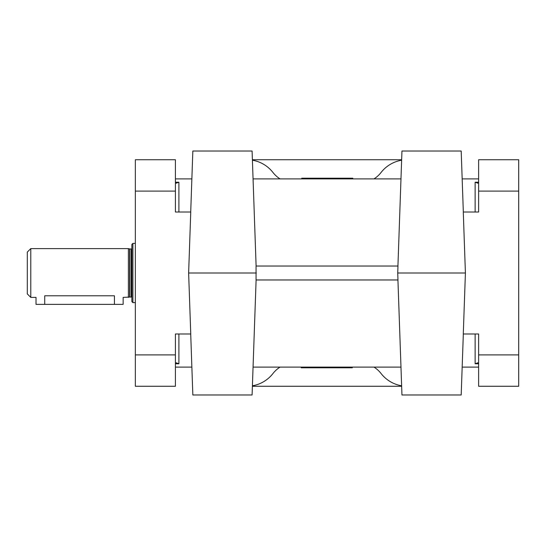 <?xml version="1.0" encoding="UTF-8"?>
<svg xmlns="http://www.w3.org/2000/svg" width="546" height="546" viewBox="0 0 546 546"><rect width="100%" height="100%" fill="white"/><g stroke="black" fill="none" stroke-linecap="round" stroke-linejoin="round"><path stroke-width="0.82" d="M478.624 182.739L477.825 183.197L475.136 182.214L475.136 212.012M478.624 363.261L477.825 362.803L475.136 363.786L478.624 363.786M175.416 182.739L176.215 183.197L178.904 182.214L175.416 182.214M190.711 333.988L192.84 394.976L252.088 394.976L256.108 279.968M256.108 266.032L252.088 151.024L192.84 151.024L190.711 212.012M397.932 279.968L401.952 394.976L461.193 394.976L463.329 333.988M478.624 178.904L462.169 178.904L461.193 151.024L463.329 212.012M400.976 178.904L253.064 178.904M191.871 178.904L175.416 178.904M252.409 160.203A33.108 33.108 0 0 1 272.959 172.468A27.88 27.88 0 0 0 280.071 178.904M252.409 385.797A33.108 33.108 0 0 0 272.959 373.532A27.88 27.88 0 0 1 280.071 367.096M135.34 243.38L132.896 243.38L131.852 244.424L131.852 301.576L132.896 302.62L135.34 302.62M131.852 297.747A0.696 0.696 0 0 0 131.156 297.044L131.156 248.956A0.696 0.696 0 0 0 131.852 248.253M128.371 297.393L128.371 248.607L30.788 248.607L27.3 252.088L27.3 293.912L30.788 297.393L36.016 297.393L36.016 304.368L123.143 304.368L123.143 297.393L129.579 297.072A0.696 0.696 0 0 1 129.764 297.044L131.156 297.044M131.156 248.956L129.764 248.956A0.696 0.696 0 0 1 129.579 248.928L128.371 248.607M30.788 297.393L30.788 248.607M132.896 302.62L132.896 243.38M175.416 367.096L191.871 367.096M253.064 367.096L400.976 367.096L253.064 367.096M462.169 367.096L478.624 367.096M461.193 151.024L401.952 151.024L397.932 266.032M175.416 363.261L176.215 362.803L178.904 363.786L178.904 333.988M315.52 178.904L315.52 178.208L315.492 178.904M315.492 178.208L303.433 178.208L303.433 178.904M352.812 178.904L352.812 178.208L323.095 178.208L323.095 178.904M315.52 178.208L317.533 178.208L317.533 178.904M303.433 178.208L301.993 178.208L302.054 178.904M338.52 367.096L338.52 367.792L336.507 367.792L336.507 367.096M351.986 367.096L351.986 367.792L350.6 367.792L350.6 367.096M350.6 367.792L350.279 367.096M336.507 367.792L301.228 367.792L301.228 367.096M330.944 367.792L330.944 367.096M338.52 367.792L338.581 367.096M175.416 191.1L175.416 212.012L190.759 212.012L188.629 273L190.759 333.988L175.416 333.988L175.416 354.9L135.34 354.9L135.34 159.732L175.416 159.732L175.416 191.1L135.34 191.1M397.734 273L397.979 279.968L256.06 279.968L256.06 266.032L397.979 266.032L397.734 273L465.41 273L463.281 333.988L478.624 333.988L478.624 386.268L518.7 386.268L518.7 159.732L478.624 159.732L478.624 212.012L463.281 212.012L465.41 273M114.428 304.368L114.428 295.789C125.669 297.55 125.669 297.55 114.428 295.789L44.724 295.789C33.483 297.55 33.483 297.55 44.724 295.789L44.724 304.368M373.969 367.096A27.88 27.88 0 0 1 381.081 373.532A33.108 33.108 0 0 0 401.631 385.797M401.644 159.732L252.395 159.732M373.969 178.904A27.88 27.88 0 0 0 381.081 172.468A33.108 33.108 0 0 1 401.631 160.203M336.145 367.792L336.145 367.096M335.66 367.792L335.66 367.096M338.581 367.792L344.369 367.792L344.369 367.096M344.369 367.792L350.279 367.792M338.547 367.792L338.547 367.096M317.533 178.208L317.895 178.904M317.895 178.208L318.379 178.208L318.379 178.904M318.379 178.208L323.095 178.208M315.458 178.208L315.458 178.904M309.664 178.208L309.664 178.904M303.76 178.208L303.76 178.904M175.416 354.9L175.416 386.268L135.34 386.268L135.34 354.9M256.306 273L188.629 273M401.644 386.268L252.395 386.268M478.624 182.214L475.136 182.214M129.579 297.072L129.579 248.928M129.764 297.044L129.764 248.956M175.416 363.786L178.904 363.786M330.548 367.792L330.548 367.096M475.136 333.988L475.136 363.786M178.904 212.012L178.904 182.214M478.624 191.1L518.7 191.1M478.624 354.9L518.7 354.9M303.672 178.904L303.672 178.208M336.083 178.904L336.083 178.208M301.754 178.904L301.754 178.208M352.286 367.096L352.286 367.792M317.956 367.096L317.956 367.792M350.368 367.096L350.368 367.792"/></g></svg>
